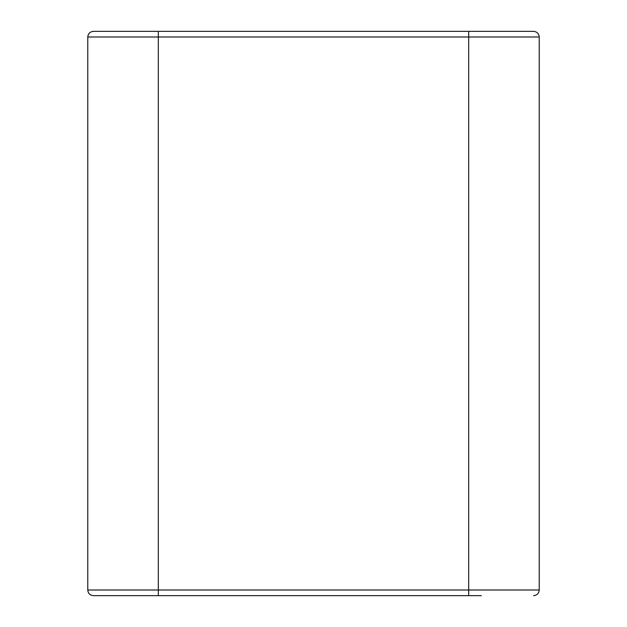 <?xml version="1.0" encoding="UTF-8"?>
<svg xmlns="http://www.w3.org/2000/svg" width="627" height="627" viewBox="0 0 627 627"><rect width="100%" height="100%" fill="white"/><g stroke="black" fill="none" stroke-linecap="round" stroke-linejoin="round"><path stroke-width="0.94" d="M158.317 595.65L93.423 595.65L158.317 595.65L158.317 36.993L87.78 36.993L87.78 590.007L468.682 590.007L468.682 595.65L158.317 595.65L481.379 595.65M87.78 36.993C88.086 33.599 89.967 31.718 93.423 31.35L533.577 31.35C537.033 31.718 538.914 33.599 539.22 36.993L539.22 590.007C538.914 593.401 537.033 595.282 533.577 595.65M539.22 590.007L468.682 590.007L468.682 31.35L158.317 31.35L158.317 36.993L539.22 36.993M468.682 31.35L481.379 31.35M87.78 590.007C88.086 593.401 89.967 595.282 93.423 595.65"/></g></svg>
